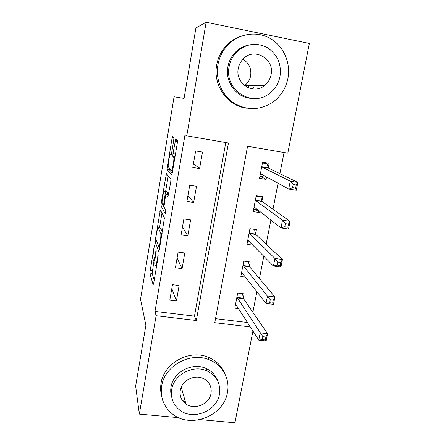 <?xml version="1.0" encoding="UTF-8"?>
<svg xmlns="http://www.w3.org/2000/svg" width="445" height="445" viewBox="0 0 445 445"><rect width="100%" height="100%" fill="white"/><g stroke="black" fill="none" stroke-linecap="round" stroke-linejoin="round"><path stroke-width="0.67" d="M154.382 245.106L149.793 273.069L153.13 284.772L153.725 283.081L158.014 257.605L158.147 255.497L157.163 260.064C156.334 264.591 155.689 266.477 155.216 265.721L154.905 264.753C154.61 263.067 154.821 259.947 155.533 255.386L156.206 250.14L155.255 254.585C154.46 258.979 153.842 260.831 153.397 260.136L153.102 259.229C152.83 257.633 153.041 254.618 153.731 250.19L154.382 245.106M253.739 87.665L252.471 88.883M173.756 140.197L173.9 137.566L172.582 136.66L171.926 138.873L167.064 169.423L171.62 174.93L172.315 172.738L177.355 142.801L177.544 140.131L175.758 138.846L172.966 153.653L172.777 156.295L173.745 157.363C174.434 159.204 172.165 171.826 171.392 170.48L168.305 166.847C167.676 165.167 169.784 153.169 170.53 154.22L171.03 154.688L171.692 152.502L173.756 140.197M178.701 417.666L139.335 414.106L135.653 386.099L145.893 325.256L140.514 299.274L174.078 96.771L184.063 98.417L195.917 27.963L206.141 22.25L309.347 43.438L287.82 153.175L247.57 146.272L214.768 322.692L250.374 326.925M139.335 414.106L156.106 315.722L196.317 320.5L228.457 142.99L186.778 135.842L206.141 22.25M186.778 135.842L185.003 134.824L154.988 311.394L156.106 315.722M160.345 209.907L155.049 241.546L158.743 251.403L159.371 249.562L164.416 217.889L160.345 209.907M161.196 203.143L166.408 173.617L170.886 179.313L170.724 182.161L167.926 196.868L166.13 194.042L165.484 196.078L163.944 206.892L165.79 210.263L165.195 213.672L161.007 205.807L161.196 203.143L162.125 203.282M154.988 311.394L194.465 316.134L225.782 142.534M176.415 300.937L179.113 285.518L172.476 284.666L169.801 300.119L176.415 300.937L171.809 288.527M182.061 268.669L184.803 252.988L178.128 252.07L175.402 267.784L182.061 268.669L177.099 258.022M187.801 235.861L190.594 219.919L183.874 218.929L181.104 234.904L187.801 235.861L182.467 227.033M193.642 202.503L196.484 186.288L189.715 185.226L186.9 201.474L193.642 202.503L187.923 195.555M199.583 168.577L202.469 152.084L195.655 150.944L192.791 167.47L199.583 168.577L193.464 163.576M252.866 312.279L256.893 291.642M259.452 278.531L263.818 256.17M266.155 244.194L270.872 220.041M272.98 209.245L278.053 183.251M279.922 173.678L284.055 152.529M215.519 318.665L247.565 322.508M243.17 298.623L243.259 298.178M243.298 297.961L244.088 293.856L237.697 293.032L234.815 308.168L238.765 308.658M249.283 266.789L249.361 266.383M249.4 266.177L250.201 262.005L243.777 261.12L240.845 276.501L245.662 277.146M255.502 234.426L255.569 234.07M255.608 233.875L256.42 229.637L249.951 228.68L246.975 244.316L253.127 245.195M261.91 201.04L262.739 196.723L256.231 195.7L253.199 211.597L259.696 212.588L259.902 211.503M261.816 201.535L261.877 201.218M268.324 167.654L269.164 163.27L262.611 162.169L259.535 178.334L266.071 179.396L266.538 176.965M252.938 330.963L234.932 422.75L200.161 419.607M194.465 316.134L196.317 320.5M259.696 212.588L255.875 209.584M266.071 179.396L260.853 176.47M154.07 260.225L152.145 273.38L154.198 280.283M161.969 213.083L159.466 228.001M155.934 236.985L155.8 238.921L159.071 247.398L160.1 242.603C160.812 238.047 161.023 234.949 160.734 233.314L158.37 227.84C157.892 227.378 157.269 229.32 156.49 233.669L155.934 236.985M160.439 228.14L162.375 231.75M165.596 191.45L168.177 176.048L165.785 175.664M165.824 210.591L163.41 206.213L161.023 205.857M164.35 191.261C163.66 189.804 161.552 201.974 162.197 203.704L163.182 205.534L163.81 203.56L165.345 192.835L164.35 191.261L166.569 191.6M167.81 194.304L167.771 193.152L165.317 192.774M166.769 191.634L167.771 193.152M163.348 205.557L163.41 206.213M176.103 141.321L176.398 139.285M169.501 168.31L169.501 169.879L172.248 173.094M235.444 304.875L236.44 304.997M235.594 304.08L258.756 340.119L260.197 332.832L267.584 333.7L243.51 298.667L242.469 293.644M265.882 337.032L267.584 333.7L266.132 340.965L258.756 340.119L262.328 339.613L265.298 339.952L265.882 337.032L262.912 336.687L262.328 339.613M262.912 336.687L236.918 297.149M265.298 339.952L266.132 340.965M241.418 273.508L243.014 273.725M241.635 272.346L266.027 303.429L267.495 296.003L274.938 296.96L249.623 266.833L248.449 261.766M273.258 300.114L274.938 296.96L273.453 304.363L266.027 303.429L269.67 302.711L272.663 303.095L273.258 300.114L270.265 299.73L269.67 302.711M270.265 299.73L242.976 265.303M272.663 303.095L273.453 304.363M247.481 241.641L250.018 242.002M249.94 228.747L254.429 229.342M247.776 240.089L273.436 266.032L274.932 258.467L282.43 259.518L255.842 234.476L254.512 229.42M280.778 262.483L282.43 259.518L280.917 267.061L273.436 266.032L277.157 265.103L280.172 265.52L280.778 262.483L277.763 262.066L277.157 265.103M277.763 262.066L274.932 258.467L249.139 232.93M280.172 265.52L280.917 267.061M253.65 209.245L257.822 209.884M256.148 196.139L260.753 196.862L259.897 196.278M254.023 207.303L254.379 207.209L280.99 227.918L282.514 220.203L290.068 221.349L262.161 201.585L260.753 196.862M288.443 224.119L290.068 221.349L288.527 229.042L280.99 227.918L284.789 226.761L287.826 227.217L288.443 224.119L285.406 223.663L284.789 226.761M285.406 223.663L282.514 220.203L255.641 200.573L255.408 200.022M287.826 227.217L288.527 229.042M259.919 176.315L264.541 177.071L265.392 176.342M262.455 162.992L267.089 163.771L264.252 162.447M260.364 173.962L260.742 173.806L288.688 189.053L290.246 181.187L297.855 182.433L268.585 168.143L267.089 163.771M296.259 185.003L297.855 182.433L296.287 190.276L288.688 189.053L292.571 187.662L295.63 188.157L296.259 185.003L293.205 184.503L292.571 187.662M293.205 184.503L290.246 181.187L262.027 167.053L261.777 166.564M295.63 188.157L296.287 190.276M161.685 385.999C160.111 397.157 163.515 406.335 171.898 413.522C189.937 429.269 223.841 416.247 227.423 392.507C230.243 378.873 222.439 364.689 208.994 359.705C190.098 351.706 164.522 365.84 161.685 385.999M224.875 373.789C221.744 366.001 216.098 360.456 207.943 357.146C189.214 349.203 163.877 363.198 161.068 383.184C160.339 387.456 160.506 391.633 161.58 395.711M171.653 396.962C170.646 393.719 170.441 390.371 171.036 386.928C173.155 372.053 192.385 361.924 206.007 368.421C211.781 371.058 215.675 375.241 217.694 380.987M171.692 389.564C170.502 398.069 173.222 404.939 179.863 410.173C193.158 420.753 216.893 411.113 219.418 394.253C220.831 383.618 216.682 375.83 206.964 370.891C193.225 364.355 173.828 374.573 171.692 389.564M211.03 393.43C211.92 386.827 209.417 381.899 203.526 378.651C194.682 373.989 181.694 380.531 180.275 390.41C179.474 396.128 181.382 400.672 185.999 404.043C194.66 410.385 209.445 404.082 211.03 393.43M182.572 400.3L185.387 401.874M242.914 59.213C249.005 62.979 251.586 68.519 250.657 75.822C249.89 79.705 248.01 82.865 245.006 85.29L244.633 85.579M217.911 64.864C215.352 79.499 221.788 94.885 233.469 102.773C246.536 110.616 259.546 110.505 272.49 102.433C280.656 96.571 285.801 88.566 287.932 78.426C290.986 62.745 283.482 45.746 269.792 38.203C256.136 30.616 238.047 33.709 227.245 45.674C222.355 51.142 219.24 57.538 217.911 64.864M241.83 35.912C235.678 37.819 230.371 41.201 225.91 46.057C221.07 51.475 217.994 57.806 216.676 65.059C212.732 85.273 227.451 105.993 246.524 108.135M251.353 98.373C236.679 97.844 224.803 82.169 227.885 66.794C228.919 61.238 231.35 56.443 235.183 52.415C238.804 48.727 243.07 46.319 247.982 45.184M229.136 66.633C224.091 89.734 251.998 107.84 269.431 93.522C275.016 89.256 278.537 83.577 279.994 76.49C281.652 63.941 277.352 54.273 267.106 47.487C256.042 42.114 245.84 43.655 236.501 52.115C232.635 56.187 230.176 61.026 229.136 66.633M271.066 74.76C274.838 59.063 254.401 46.998 243.387 58.734C240.706 61.399 239.004 64.625 238.286 68.408C234.932 83.471 253.422 95.23 264.636 85.479C268.029 82.731 270.176 79.16 271.066 74.76M247.665 87.459L249.934 85.34M154.348 246.374L153.987 246.324M158.125 256.821L157.714 256.765M156.178 251.436L155.794 251.381M154.905 260.336L153.803 260.186M155.661 254.64L155.255 254.585M156.618 265.904L155.661 265.776M157.591 260.125L157.163 260.064M152.145 273.38L149.793 273.069M152.34 270.538L149.993 270.226M156.924 241.83L155.055 241.568M155.789 238.865L155.244 238.787M161.44 212.048L159.749 211.798M159.722 247.487L159.16 247.414M159.944 246.168L159.51 246.107M160.534 242.664L160.1 242.603M162.097 233.386L160.684 233.186M160.773 228.19L158.37 227.84M168.605 194.426L166.13 194.042M163.938 205.646L163.27 205.546M164.216 203.621L163.81 203.56M165.568 195.611L165.151 195.544M176.22 140.614L175.196 140.442M171.269 154.343L170.53 154.22M174.907 157.352L173.633 157.141M175.007 156.735L172.816 156.373M175.458 154.065L172.966 153.653M177.527 141.56L175.069 141.143M169.501 169.879L167.097 169.489M168.394 167.036L167.253 166.853M173.895 139.207L171.926 138.873M243.51 298.667L237.113 297.855L243.504 298.656M243.343 298.189L236.957 297.377M249.623 266.833L243.192 265.954M249.45 266.394L243.02 265.52M255.842 234.476L249.367 233.53M255.658 234.081L249.189 233.136M254.473 207.281L254.123 207.225M262.161 201.585L255.641 200.573M261.966 201.229L255.458 200.217M261.037 173.962L260.47 173.873M268.585 168.143L262.027 167.053M268.38 167.832L261.827 166.742M156.913 241.807L155.049 241.546M162.075 233.503L160.734 233.314M167.793 193.213L165.345 192.835M163.387 206.168L161.007 205.807M174.874 157.547L173.745 157.363M175.018 156.662L172.777 156.295M169.467 169.812L167.064 169.423M249.595 266.789L243.159 265.91M255.78 234.404L249.306 233.458M262.072 201.485L255.558 200.472M268.469 168.026L261.91 166.936M181.249 387.172L185.999 404.043M206.007 368.421L206.964 370.891M208.994 359.705L207.943 357.146M245.006 85.29L264.636 85.479M235.183 52.415L236.501 52.115M227.245 45.674L225.91 46.057"/></g></svg>
